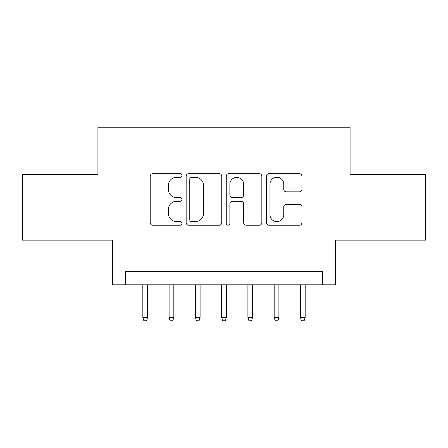 <?xml version="1.0" encoding="UTF-8"?>
<svg xmlns="http://www.w3.org/2000/svg" width="448" height="448" viewBox="0 0 448 448"><rect width="100%" height="100%" fill="white"/><g stroke="black" fill="none" stroke-linecap="round" stroke-linejoin="round"><path stroke-width="0.67" d="M181.972 175.465A1.803 1.803 0 0 0 180.169 173.656L152.774 173.656A2.576 2.576 0 0 0 150.198 176.238L150.198 222.645A2.576 2.576 0 0 0 152.774 225.221L180.169 225.221A1.803 1.803 0 0 0 181.972 223.418A1.803 1.803 0 0 0 180.169 221.614L176.624 221.614A8.249 8.249 0 0 1 168.375 213.366L168.375 209.496A8.249 8.249 0 0 1 176.624 201.247L180.169 201.247A1.803 1.803 0 0 0 181.972 199.438A1.803 1.803 0 0 0 180.169 197.635L176.624 197.635A8.249 8.249 0 0 1 168.375 189.386L168.375 185.517A8.249 8.249 0 0 1 176.624 177.268L180.169 177.268A1.803 1.803 0 0 0 181.972 175.465M299.348 191.834A2.576 2.576 0 0 0 301.93 189.258L301.93 176.238A2.576 2.576 0 0 0 299.348 173.656L268.929 173.656A2.576 2.576 0 0 0 266.347 176.238L266.347 222.645A2.576 2.576 0 0 0 268.929 225.221L299.348 225.221A2.576 2.576 0 0 0 301.93 222.645L301.93 206.92A2.576 2.576 0 0 0 299.348 204.338L286.328 204.338A2.576 2.576 0 0 0 283.752 206.92L283.752 214.715A6.899 6.899 0 0 1 276.853 221.614A6.899 6.899 0 0 1 269.959 214.715L269.959 184.162A6.899 6.899 0 0 1 276.853 177.268A6.899 6.899 0 0 1 283.752 184.162L283.752 189.258A2.576 2.576 0 0 0 286.328 191.834L299.348 191.834M322.504 284.81L335.636 284.81L335.636 240.156L425.6 240.156L425.6 174.485L350.084 174.485L350.084 127.204L97.916 127.204L97.916 174.485L22.4 174.485L22.4 240.156L112.364 240.156L112.364 284.81L322.504 284.81L322.504 271.673L125.496 271.673L125.496 284.81M221.743 176.238A2.576 2.576 0 0 0 219.167 173.656L188.742 173.656A2.576 2.576 0 0 0 186.161 176.238L186.161 222.645A2.576 2.576 0 0 0 188.742 225.221L219.167 225.221A2.576 2.576 0 0 0 221.743 222.645L221.743 176.238M228.833 173.656L259.258 173.656A2.576 2.576 0 0 1 261.839 176.238L261.839 222.645A2.576 2.576 0 0 1 259.258 225.221L246.238 225.221A2.576 2.576 0 0 1 243.662 222.645L243.662 203.823A2.576 2.576 0 0 0 241.08 201.247L232.445 201.247A2.576 2.576 0 0 0 229.863 203.823L229.863 223.418A1.803 1.803 0 0 1 228.06 225.221A1.803 1.803 0 0 1 226.257 223.418L226.257 176.238A2.576 2.576 0 0 1 228.833 173.656M191.576 177.268A1.803 1.803 0 0 0 189.773 179.071L189.773 219.811A1.803 1.803 0 0 0 191.576 221.614L195.317 221.614A8.249 8.249 0 0 0 203.566 213.366L203.566 185.517A8.249 8.249 0 0 0 195.317 177.268L191.576 177.268M243.662 184.29A6.899 6.899 0 0 0 236.762 177.397A6.899 6.899 0 0 0 229.863 184.29L229.863 195.059A2.576 2.576 0 0 0 232.445 197.635L241.08 197.635A2.576 2.576 0 0 0 243.662 195.059L243.662 184.29M147.56 317.38L146.513 320.796L143.886 320.796L142.834 317.38L147.56 317.38L147.56 284.81M142.834 317.38L142.834 284.81M173.83 317.38L172.777 320.796L170.15 320.796L169.103 317.38L173.83 317.38L173.83 284.81M169.103 317.38L169.103 284.81M200.099 317.38L199.046 320.796L196.42 320.796L195.367 317.38L200.099 317.38L200.099 284.81M195.367 317.38L195.367 284.81M226.363 317.38L225.316 320.796L222.684 320.796L221.637 317.38L226.363 317.38L226.363 284.81M221.637 317.38L221.637 284.81M252.633 317.38L251.58 320.796L248.954 320.796L247.901 317.38L252.633 317.38L252.633 284.81M247.901 317.38L247.901 284.81M278.897 317.38L277.85 320.796L275.223 320.796L274.17 317.38L278.897 317.38L278.897 284.81M274.17 317.38L274.17 284.81M305.166 317.38L304.114 320.796L301.487 320.796L300.44 317.38L305.166 317.38L305.166 284.81M300.44 317.38L300.44 284.81"/></g></svg>
